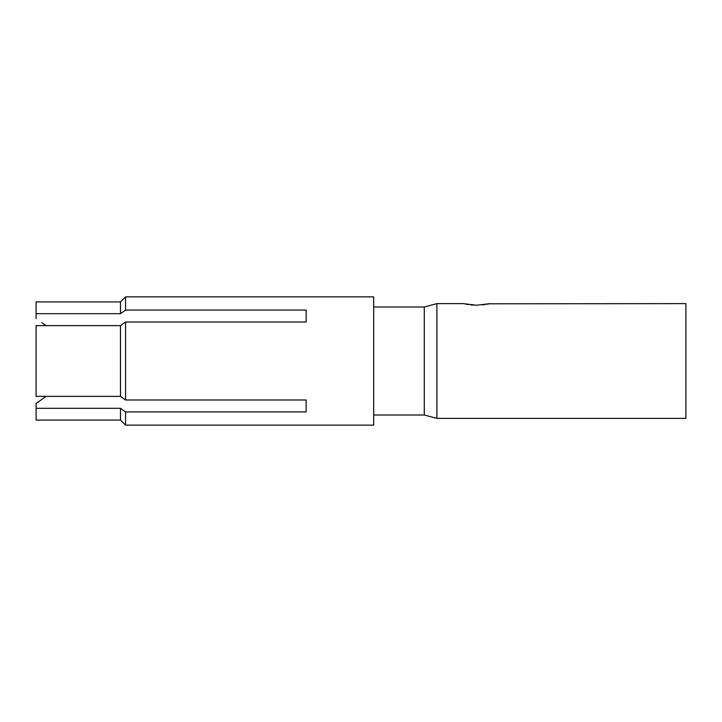 <?xml version="1.0" encoding="UTF-8"?>
<svg xmlns="http://www.w3.org/2000/svg" width="722" height="722" viewBox="0 0 722 722"><rect width="100%" height="100%" fill="white"/><g stroke="black" fill="none" stroke-linecap="round" stroke-linejoin="round"><path stroke-width="1.08" d="M489.299 303.8L685.9 303.619L685.9 418.381L436.891 418.381L424.292 415.006L373.662 415.006M482.531 304.91L485.031 304.594M487.224 304.224L488.677 303.935M490.112 303.619L476.61 305.225L463.109 303.619L436.891 303.619L436.891 418.381M465.979 304.224L468.19 304.594M470.816 304.928L473.713 305.153M436.891 303.619L424.292 306.994L424.292 415.006M424.292 306.994L373.662 306.994M120.493 301.931L120.493 313.691L36.1 313.691L36.1 301.931L120.493 301.931L125.556 296.868L373.662 296.868L373.662 425.132L125.556 425.132L125.556 411.928L120.493 408.309L120.493 420.069L125.556 425.132M41.894 322.68L46.027 325.622M120.493 325.622L120.493 396.378L36.1 396.378L36.1 325.622L120.493 325.622L125.556 322.012L125.556 399.988L306.146 399.988L306.146 411.928L125.556 411.928M120.493 396.378L125.556 399.988M120.493 313.691L125.556 310.072L306.146 310.072L306.146 322.012L125.556 322.012M125.556 296.868L125.556 310.072M306.146 399.988L306.146 411.928M36.1 403.481L45.071 397.037L36.1 403.481L36.1 408.309L120.493 408.309M45.071 397.037L46.027 396.378M120.493 420.069L36.1 420.069L36.1 408.309M36.1 313.691L36.1 318.519M306.146 310.072L306.146 322.012"/></g></svg>
